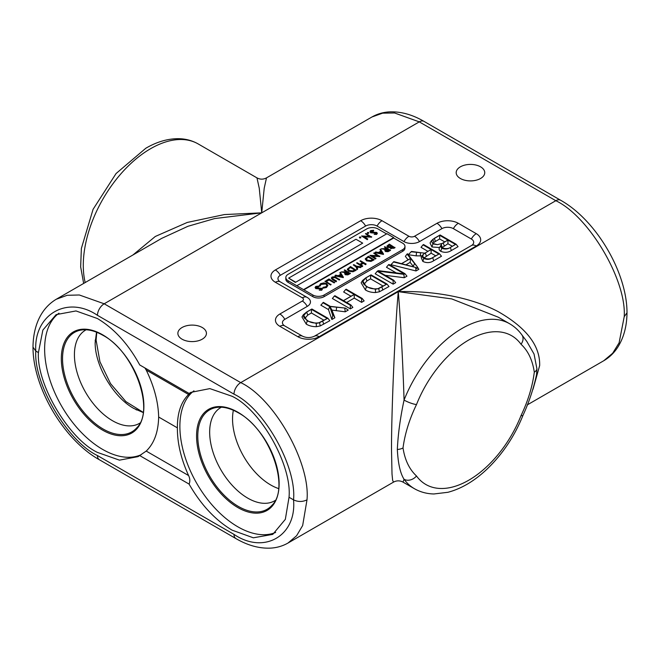 <?xml version="1.0" encoding="UTF-8"?>
<svg xmlns="http://www.w3.org/2000/svg" width="660" height="660" viewBox="0 0 660 660"><rect width="100%" height="100%" fill="white"/><g stroke="black" fill="none" stroke-linecap="round" stroke-linejoin="round"><path stroke-width="0.99" d="M318.772 286.118L316.412 286.729L316.264 287.909L321.783 288.272L322.327 289.014L321.709 289.831L319.258 290.144L321.189 289.459L321.304 288.577L315.752 288.197L315.15 287.339L315.835 286.39L318.772 286.118L318.582 286.968L316.412 287.141L316.264 288.329M322.286 289.212L321.709 290.243L319.258 290.144M321.189 289.872L321.304 288.989L315.752 288.61L315.175 287.546M327.789 285.508L326.486 287.488L322.855 288.222L322.963 287.356L325.941 286.721L327.03 285.236L326.048 283.907L321.148 284.402L320.075 286.11L319.3 286.168L319.275 285.607M327.013 285.45L326.048 284.32M331.023 284.699L330.52 284.988L324.901 281.325L325.405 281.036L331.023 284.699M334.628 282.612L334.125 282.909L329.076 279.997L326.914 281.242L326.337 280.492L329.01 278.957L334.628 282.612M339.677 279.287L339.174 279.576L335.033 277.216L332.656 277.349L332.392 278.594L336.575 281.077L336.072 281.366L331.345 278L332.054 277.027L334.991 276.697L339.677 279.7L339.174 279.997L335.033 277.629L332.656 277.761L332.392 279.007M336.575 281.077L336.072 281.787L332.673 279.823L331.37 278.207M343.357 277.167L343.283 277.621L335.065 275.872L335.61 275.137L338.242 275.698L340.791 274.23L339.85 272.695L340.395 272.382L343.357 277.167L335.065 275.459M340.601 274.337L339.85 272.695M356.111 269.8L352.993 271.367L348.62 270.798L347.333 269.156L350.493 266.549L356.111 270.212L352.993 271.78L348.62 271.21L347.358 269.363M379.83 256.105L371.588 255.758L376.01 258.308L375.507 258.604L369.88 255.354L378.122 255.7L373.7 253.151L374.212 252.854L379.83 256.517L372.372 256.212M376.01 258.308L375.507 259.017L369.88 255.354M377.33 255.659L373.7 253.151M383.51 253.984L383.435 254.438L375.218 252.689L375.771 251.955L378.403 252.516L380.952 251.047L380.003 249.513L380.556 249.191L383.51 253.984L375.218 252.277M380.762 251.155L380.003 249.513M394.969 247.36L390.695 248.226L390.151 247.153L387.626 246.955L386.983 246.048L389.35 244.117L394.969 247.78L390.695 248.638L390.151 247.574L387.626 247.368L387.007 246.262M390.151 247.153L390.126 247.632M303.889 289.839L393.673 238.004L402.649 243.185A7.92 4.571 0 0 1 404.968 246.419L404.968 248.077A7.92 4.571 0 0 1 402.649 251.311L324.076 296.678A7.92 4.571 0 0 1 312.873 296.678L288.164 282.414A7.92 4.571 0 0 1 285.838 279.18L285.838 277.522A7.92 4.571 0 0 0 288.164 280.756L312.873 295.02A7.92 4.571 0 0 0 324.076 295.02L402.649 249.653A7.92 4.571 0 0 0 404.968 246.419M390.505 249.942L388.022 251.287L385.465 251.113L384.829 250.28L385.935 249.084L381.274 248.779L386.966 248.49L384.376 246.988L384.879 246.7L390.505 250.354L388.022 251.699L385.465 251.526L384.862 250.486M385.366 249.463L381.274 248.779M386.611 248.696L384.376 246.988M374.063 259.429L370.945 261.005L366.572 260.436L365.285 258.786L368.445 256.187L374.063 259.85L370.945 261.418L366.572 260.849L365.31 259M366.135 264.008L365.632 264.305L363.322 262.969L360.442 264.635L362.744 265.972L362.241 266.26L356.614 263.01L357.126 262.721L359.865 264.305L362.744 262.639L360.005 261.055L360.508 260.766L366.135 264.008L365.632 264.718L363.322 263.389L360.797 264.841M362.744 265.972L362.241 266.673L356.614 263.01M362.389 262.845L360.005 261.055M361.234 266.846L356.763 266.632L357.703 268.884L357.126 269.214L355.979 266.467L353.298 264.924L353.81 264.635L356.483 266.178L361.234 266.846L360.657 267.589L356.945 267.077M357.703 268.884L357.126 269.626L355.979 266.887L353.298 264.924M350.344 273.125L347.87 274.469L345.312 274.296L344.677 273.463L345.782 272.266L341.121 271.961L346.813 271.673L344.215 270.171L344.726 269.882L350.344 273.545L347.87 274.882L345.312 274.717L344.71 273.669M345.213 272.646L341.121 271.961M346.459 271.879L344.215 270.171M360.608 237.427L360.608 237.971L359.659 237.971L359.659 237.014L360.608 237.014L360.608 237.971L360.608 237.427M371.629 236.742L363.305 236.387L367.777 238.97L367.265 239.258L361.589 235.983L369.905 236.329L365.45 233.755L365.953 233.467L371.629 237.154L364.097 236.841M367.777 238.97L367.265 239.679L361.589 235.983M369.113 236.288L365.45 233.755M368.536 232.848L368.536 233.392L367.595 233.392L367.595 232.435L368.536 232.435L368.536 233.392L368.536 232.848M373.675 230.274L371.291 230.893L371.135 232.089L376.712 232.444L377.256 233.195L376.637 234.02L374.162 234.341L376.109 233.648L376.225 232.757L370.623 232.378L370.012 231.511L370.705 230.554L373.675 230.274L373.477 231.132L371.291 231.305L371.135 232.501M377.223 233.401L376.637 234.432L374.162 234.341M376.109 234.061L376.225 233.17L370.623 232.79L370.037 231.718M386.587 233.912L377.941 228.921A7.92 4.571 0 0 0 366.737 228.921L288.164 274.288A7.92 4.571 0 0 0 285.838 277.522M295.366 282.43L362.703 243.136L355.971 239.25L288.635 278.124L295.366 282.43L362.703 243.136M303.889 289.426L393.673 237.592L386.941 233.706L297.165 285.541M393.673 237.592L393.673 238.004M288.635 278.124L295.366 282.01M393.888 247.318L392.089 246.279L391.19 247.929L393.888 247.318M390.819 247.401L391.19 247.929M391.512 245.949L389.416 244.745L388.129 246.659L390.06 246.708L391.512 245.949M387.758 246.114L388.129 246.659M387.626 246.955L387.626 247.368M390.695 248.226L390.695 248.638M393.533 247.525L392.089 246.691L391.19 248.341M392.089 246.279L392.089 246.691M391.751 246.477L391.751 246.889M391.149 246.155L389.416 245.157L387.799 246.32M389.416 244.745L389.416 245.157M388.699 245.157L388.699 245.57M389.416 249.901L387.544 248.82L386.512 249.406L385.968 250.825L389.416 249.901M385.597 250.305L385.968 250.825M385.465 251.113L385.465 251.526M388.022 251.287L388.022 251.699M389.062 250.107L387.544 249.233L386.512 249.826L385.968 251.237M387.544 248.82L387.544 249.233M382.379 253.366L381.249 251.534L379.244 252.697L382.379 253.366M383.435 254.026L383.435 254.438M382.09 253.3L381.249 251.955L379.764 252.813M381.249 251.534L381.249 251.955M375.507 258.604L375.507 259.017M379.723 256.162L379.723 256.583M372.628 259.603L368.511 257.227L366.407 258.192L367.075 260.139L370.705 260.527L372.983 259.388L368.511 256.814L366.102 258.901M366.572 260.436L366.572 260.849M370.945 261.005L370.945 261.418M368.511 256.814L368.511 257.227M366.407 258.613L366.118 259.108M362.241 266.26L362.241 266.673M363.322 262.969L363.322 263.389M365.632 264.305L365.632 264.718M355.979 266.467L355.979 266.887M357.126 269.214L357.126 269.626M360.657 267.176L360.657 267.589M354.676 269.965L350.559 267.589L348.455 268.562L349.123 270.509L352.753 270.889L355.03 269.759L350.559 267.176L348.15 269.263M348.62 270.798L348.62 271.21M352.993 271.367L352.993 271.78M350.559 267.176L350.559 267.589M348.455 268.975L348.175 269.478M349.264 273.083L347.391 272.002L346.351 272.596L345.815 274.007L349.264 273.083M345.444 273.488L345.815 274.007M345.312 274.296L345.312 274.717M347.87 274.469L347.87 274.882M348.909 273.289L347.391 272.415L346.351 273.009L345.815 274.42M347.391 272.002L347.391 272.415M342.226 276.548L341.096 274.725L339.091 275.88L342.226 276.548M343.283 277.208L343.283 277.621M341.929 276.49L341.096 275.137L339.611 275.995M341.096 274.725L341.096 275.137M336.072 281.366L336.072 281.787M332.656 277.349L332.656 277.761M332.128 278.066L332.392 278.594M335.033 277.216L335.033 277.629M339.174 279.576L339.174 279.997M334.628 282.2L334.125 282.488L329.076 279.576L326.914 281.242M326.914 280.83L326.337 280.492M329.076 279.576L329.076 279.997M334.125 282.488L334.125 282.909M331.023 284.278L330.52 284.988M330.52 284.575L324.901 281.325M326.048 283.907L321.148 283.99L320.075 285.689L319.3 285.755L320.57 283.66L323.87 282.892L326.584 283.635L327.805 285.301L326.486 287.488M326.486 287.067L322.855 287.81M320.067 285.475L320.075 286.11M321.148 283.99L321.148 284.402M315.752 288.197L315.752 288.61M318.887 288.486L318.887 288.899M320.207 288.37L320.207 288.783M321.189 289.459L321.304 288.989M321.709 289.831L321.709 290.243M316.412 286.729L316.412 287.141M315.901 287.397L316.264 287.909M318.582 286.555L318.582 286.968M370.623 232.378L370.623 232.79M373.791 232.658L373.791 233.079M375.119 232.551L375.119 232.963M376.109 233.648L376.225 233.17M376.637 234.02L376.637 234.432M371.291 230.893L371.291 231.305M370.772 231.569L371.135 232.089M373.477 230.72L373.477 231.132M368.536 232.435L368.536 232.98L367.595 232.98L367.595 232.435M367.265 239.258L367.265 239.679M371.522 236.8L371.522 237.221M360.608 237.014L360.608 237.559L359.659 237.559L359.659 237.014M232.072 530.145C215.242 520.08 200.92 504.727 189.09 484.093C190.195 481.429 190.039 478.582 188.603 475.555C181.021 458.947 177.284 443.041 177.383 427.845C177.284 413.053 181.021 401.94 188.603 394.507C190.039 393.212 190.195 392.857 189.09 393.451L190.789 392.386L209.855 388.608L232.072 396.272C260.799 409.81 292.124 465.349 289.03 497.26L285.334 519.337L272.77 534.377L253.341 537.809L232.072 530.145M189.816 393.154L189.09 393.451L139.738 364.955C128.329 344.075 114.221 328.597 97.4 318.524L75.991 310.942L56.116 314.63L42.867 330.074L38.42 352.572L35.788 351.054L33 347.127C33.132 330.214 38.428 309.952 56.257 299.252L67.163 295.292L79.324 294.987L104.181 303.79L261.731 212.834L259.256 188.24L256.971 177.878L198.231 143.963A95.23 54.978 120 0 0 150.62 148.681A95.23 54.978 120 0 0 83.284 265.312A95.23 54.978 120 0 0 85.181 282.554M193.957 390.811A81.98 47.33 -120 0 0 185.146 457.322A81.98 47.33 -120 0 0 237.847 526.812A81.98 47.33 -120 0 0 275.657 532.447M221.38 407.212A53.856 31.094 -120 0 0 212.413 450.169A53.856 31.094 -120 0 0 247.748 498.135A53.856 31.094 -120 0 0 275.22 500.47M139.978 423.052A53.856 31.094 60 0 1 112.497 420.717A53.856 31.094 60 0 1 77.171 372.751A53.856 31.094 60 0 1 86.13 329.794M96.789 332.293L96.104 340.106L95.156 342.697C94.908 365.747 113.504 397.32 133.864 408.466L143.146 412.516M144.853 367.909L146.215 370.037C154.16 386.43 158.309 402.097 158.656 417.029C158.309 432.085 154.16 443.438 146.215 451.077L138.097 456.629L119.468 460.152L97.4 452.397C68.764 438.801 36.333 383.905 38.42 352.572M141.306 454.633A81.98 47.33 60 0 1 102.605 449.394A81.98 47.33 60 0 1 49.813 379.64A81.98 47.33 60 0 1 58.979 313.186M182.053 339.182A14.281 8.25 180 0 1 177.87 333.349A14.281 8.25 180 0 1 186.681 325.726A14.281 8.25 180 0 1 202.249 327.517A14.281 8.25 180 0 1 206.431 333.349A14.281 8.25 180 0 1 197.62 340.964A14.281 8.25 180 0 1 182.053 339.182M460.375 178.489A14.281 8.25 180 0 1 456.184 172.664A14.281 8.25 180 0 1 465.003 165.041A14.281 8.25 180 0 1 480.571 166.831A14.281 8.25 180 0 1 484.754 172.664A14.281 8.25 180 0 1 475.934 180.279A14.281 8.25 180 0 1 460.375 178.489M624.212 316.717C626.695 280.294 589.083 216.488 555.819 200.706A9.52 5.494 -60 0 1 560.579 200.227C596.095 219.986 627.091 272.464 627 312.79L624.212 316.717L619.096 342.837L612.653 353.265L603.743 360.748L527.159 404.959M288.024 543.023L296.604 535.738L302.659 525.525L306.999 499.859C302.519 501.996 298.031 501.996 293.535 499.859C296.835 535.821 264.058 554.821 233.986 534.377A9.52 5.494 120 0 0 235.958 538.601C247.607 545.374 259.042 548.551 270.262 548.138C276.697 547.816 282.62 546.109 288.024 543.023L393.508 482.122L392.634 480.29L392.007 473.946L391.537 451.052C391.231 416.237 394.936 328.581 398.269 291.662C431.425 290.499 470.621 296.983 498.259 311.685C526.35 327.723 540.16 345.667 539.674 365.524L532.983 389.35M233.359 410.272A53.963 31.152 -120 0 0 270.699 484.968A53.963 31.152 -120 0 0 278.561 488.565M96.104 340.106L99.941 361.771L110.525 383.617L125.895 401.61L143.17 412.343M96.533 332.186L95.156 342.697M456.06 244.184L458.065 246.667L451.341 250.552C448.074 252.623 444.543 252.871 440.748 251.295C439.057 250.173 438.669 248.911 439.585 247.508L431.904 246.98L430.048 242.946L431.384 240.735L434.379 238.285L440.113 234.976L456.06 244.184L450.334 247.483C447.744 249.216 444.881 249.463 441.755 248.226L440.682 246.576M439.478 253.753L441.49 256.237L433.702 260.733C430.337 262.969 426.715 263.2 422.837 261.418L421.187 257.54L422.994 254.702L422.92 256.748L424.314 258.019C427.358 259.289 430.097 259.174 432.531 257.689L438.9 254.017L431.129 249.529L424.603 253.325L431.071 249.496L423.01 244.843L423.538 244.547L439.478 253.753L432.696 257.664C429.751 259.636 426.797 259.867 423.835 258.349C422.045 257.26 421.765 256.039 422.994 254.702L424.603 253.325M422.771 255.882L416.155 255.857L408.251 254.694L411.584 251.443L421.385 252.78L411.023 251.765M427.911 251.32L421.006 247.335L423.01 244.843M404.951 273.685L403.829 274.337L377.85 271.07L393.673 280.195L393.145 280.5L377.198 271.293L378.32 270.649L404.299 273.916L388.484 264.784L389.004 264.478L404.951 273.685L406.956 276.177L404.283 277.72L385.225 275.319M393.673 280.195L395.678 282.686L393.145 284.147L375.193 273.784L377.198 271.293M396.223 272.893L386.471 267.267L388.484 264.784M386.991 284.056L389.004 286.539L379.434 291.769L375.54 292.537C371.53 292.537 368.148 291.662 365.392 289.921L361.144 282.81L362.488 280.591L365.623 277.976L371.044 274.849L386.991 284.056L378.691 288.577L375.408 289.228L366.399 286.852L362.488 280.591M471.578 245.471A8.101 4.678 0 0 0 471.718 245.38A8.101 4.678 0 0 0 471.331 239.011L453.379 228.64A8.101 4.678 0 0 0 441.919 228.64L419.471 241.601A10.948 6.319 180 0 1 403.994 241.601L377.066 226.05A8.101 4.678 0 0 0 365.607 226.05L280.318 275.294A8.101 4.678 0 0 0 279.931 281.663A8.101 4.678 0 0 0 280.063 281.754M302.313 297.817L275.377 282.274A15.081 8.712 180 0 1 275.377 269.957L360.665 220.712A15.081 8.712 180 0 1 382 220.712L408.936 236.263A3.96 2.285 0 0 0 414.538 236.263L436.986 223.303A15.081 8.712 180 0 1 458.312 223.303L476.272 233.673A15.081 8.712 180 0 1 476.272 245.982L319.151 336.699A15.081 8.712 180 0 1 297.825 336.699L279.865 326.329A15.081 8.712 180 0 1 279.865 314.012L302.313 301.051A3.96 2.285 0 0 0 302.313 297.817A9.52 5.494 120 0 1 307.073 297.346A9.52 5.494 120 0 1 307.246 297.454A10.948 6.319 180 0 1 307.774 297.784A10.948 6.319 180 0 1 307.246 306.397L284.807 319.349A8.101 4.678 0 0 0 284.419 325.726A8.101 4.678 0 0 0 284.559 325.817M327.83 318.211L329.843 320.702L320.265 325.924L316.371 326.692C312.361 326.692 308.979 325.817 306.224 324.076L301.983 316.965L303.328 314.754L306.463 312.13L311.883 309.004L327.83 318.211L319.531 322.74L316.247 323.383L307.23 321.007L303.328 314.754M348.233 310.084L345.238 311.809L331.897 310.093L334.884 317.79L331.889 319.514L328.441 309.557L320.834 305.159L323.367 302.371L330.28 306.364L345.345 308.096L348.233 310.084M362.134 298.411L361.606 298.708L354.238 294.459L343.489 300.663L350.848 304.92L350.328 305.225L334.381 296.018L334.909 295.713L343.423 300.63L354.181 294.418L345.659 289.501L346.186 289.204L362.134 298.411L364.138 300.894L361.606 302.354L354.238 298.105L346.64 302.495M350.848 304.92L352.861 307.411L350.328 308.872L332.376 298.501L334.381 296.018M351.021 296.241L343.654 291.992L345.659 289.501M417.202 266.673L418.861 269.305L416.006 270.955L390.918 264.701L393.913 261.649L401.478 263.653L410.536 258.431L407.055 254.059L407.558 253.77L417.202 266.673L417.062 268.661L415.742 267.457L393.409 261.938M408.103 259.834L405.347 256.369L407.055 254.059M416.493 475.984A85.874 49.574 120 0 0 521.004 415.643C528.058 400.892 532.496 386.397 534.303 372.157C532.521 360.137 528.082 350.823 521.004 344.231A85.874 49.574 120 0 0 416.493 404.572C409.382 419.281 404.893 433.744 403.021 447.95C404.869 460.012 409.357 469.351 416.493 475.984A9.52 7.532 144 0 1 404.06 479.267C400.298 473.401 398.054 463.468 397.337 449.468C398.038 434.247 400.273 417.78 404.06 400.075A9.52 1.93 21.6 0 0 416.493 404.572M289.03 497.26L293.535 499.859C296.835 466.505 264.058 408.309 233.986 394.152L97.449 315.315A9.52 5.494 -60 0 1 104.181 303.79L240.718 382.618C274.082 398.351 310.53 462.825 306.999 499.859M132.874 255.024L155.314 236.462L187.258 222.445L224.392 214.566L261.731 212.834L419.281 121.869L394.564 112.975L382.602 113.174L371.976 116.977L266.491 177.878L264.206 188.24L261.731 212.834L214.599 218.575L187.968 226.281L161.741 238.351L56.257 299.252M371.976 116.977L371.976 116.977C377.38 113.891 383.303 112.183 389.738 111.862C400.958 111.449 412.393 114.625 424.042 121.399A9.52 5.494 -60 0 0 419.281 121.869L555.819 200.706L398.269 291.662C400.513 318.137 402.979 364.204 404.06 400.075A95.23 54.978 -60 0 1 509.627 323.746L498.259 317.188L451.729 298.906L398.269 291.662L240.718 382.618A9.52 5.494 -60 0 0 233.986 394.152M393.508 482.122C396.685 480.43 399.853 480.43 403.029 482.122L404.06 479.267A95.23 54.978 -60 0 0 414.397 488.689C420.321 492.063 426.814 493.82 433.892 493.969L447.909 492.294C461.53 488.689 474.647 480.892 487.253 468.905C502.705 453.973 514.627 436.087 523.025 415.247L523.025 415.247C528.94 402.476 533.437 389.004 536.514 374.839L536.935 368.874L534.047 354.049L526.845 341.484L521.87 334.867A9.52 7.532 144 0 1 521.004 344.231M189.09 484.093L139.738 455.598M521.004 415.643A9.52 1.93 21.6 0 0 523.025 415.247M311.421 309.342L306.71 312.064L303.328 315.843L304.276 317.988L307.791 320.727C310.472 322.666 314.152 323.367 318.821 322.831L327.245 318.475L311.421 309.342L311.421 312.988L307.725 315.125L304.78 318.541M307.23 321.007L306.224 324.076M316.247 323.383L316.371 326.692M319.531 322.74L320.265 325.924M324.085 320.298L311.421 312.988M306.71 312.064L307.725 315.125M303.328 315.843L304.755 318.31M345.345 308.096L330.025 306.512L333.325 315.034L332.764 315.364L329.752 306.661L328.441 309.557M329.752 306.661L322.847 302.676M332.764 315.364L331.889 319.514M333.325 315.034L334.884 317.79M330.025 306.512L331.897 310.093M344.784 308.426L345.238 311.809M350.328 305.225L350.328 308.872M354.238 294.459L354.238 298.105M361.606 298.708L361.606 302.354M370.59 275.187L365.871 277.909L362.488 281.68L364.015 284.452L366.952 286.572C369.633 288.511 373.312 289.212 377.982 288.676L386.405 284.32L370.59 275.187L370.59 278.834L366.886 280.97L363.94 284.386M366.399 286.852L365.392 289.921M375.408 289.228L375.54 292.537M378.691 288.577L379.434 291.769M383.245 286.143L370.59 278.834M365.871 277.909L366.886 280.97M362.488 281.68L363.916 284.155M393.145 280.5L393.145 284.147M403.829 274.337L404.283 277.72M417.062 266.475L414.596 263.522L413.275 266.31L410.14 262.375L405.892 264.833M413.614 266.879L413.275 266.31M414.596 263.522L410.578 258.472L401.56 263.678L415.742 267.457M415.685 267.49L416.006 270.955M410.578 258.472L410.14 262.375M421.385 252.78L424.677 253.16M420.428 252.871L420.494 256.179M423.835 258.349L422.837 261.418M435.74 255.841L431.129 253.184L424.108 257.887M431.129 249.529L431.129 253.184M425.312 252.895L426.319 255.956M441.82 243.705L440.534 246.279L442.052 247.789C445.764 249.1 448.759 248.837 451.044 247.005L455.474 244.447L447.934 240.1L441.82 243.705L447.876 240.059L439.651 235.315L432.787 239.39L431.681 240.983L432.085 242.467L433.43 243.614L437.382 244.654L432.91 243.911L431.384 240.735M432.91 243.911L431.904 246.98M437.382 244.654L441.919 243.523L439.585 247.508M441.755 248.226L440.748 251.295M452.314 246.271L447.934 243.746L441.961 247.731M447.934 240.1L447.934 243.746M441.193 244.786L442.291 247.252M444.716 241.882L439.651 238.961L433.95 242.352L433.133 243.424M439.651 235.315L439.651 238.961M434.387 238.351L435.402 241.411M432.787 239.39L433.95 242.352M158.656 417.029L177.383 427.845M402.649 249.653L402.649 251.311M288.164 280.756L288.164 282.414M312.873 295.02L312.873 296.678M324.076 295.02L324.076 296.678M393.871 247.995L393.871 248.407M389.375 250.594L389.375 251.006M386.512 249.406L386.512 249.826M372.933 260.089L372.933 260.502M367.867 257.185L367.867 257.598M354.981 270.451L354.981 270.864M349.915 267.548L349.915 267.96M349.222 273.776L349.222 274.189M346.351 272.596L346.351 273.009M332.673 279.411L332.673 279.823M335.8 277.637L335.8 278.05M237.847 507.548A58.385 33.709 -120 0 0 279.13 483.714A58.385 33.709 -120 0 0 237.847 412.203A58.385 33.709 -120 0 0 196.564 436.037A58.385 33.709 -120 0 0 237.847 507.548M238.384 506.443A57.403 33.14 -120 0 0 272.002 505.246C290.557 487.781 269.453 428.893 238.062 412.673C229.787 407.987 222.313 406.304 215.638 407.616A57.403 33.14 -120 0 0 199.567 450.895A57.403 33.14 -120 0 0 238.384 506.443M136.76 427.82A57.403 33.14 60 0 1 103.133 429.016A57.403 33.14 60 0 1 64.325 373.477A57.403 33.14 60 0 1 80.388 330.198C87.07 328.878 94.545 330.569 102.811 335.247C134.211 351.466 155.314 410.363 136.76 427.82M102.605 430.13A58.385 33.709 60 0 1 61.322 358.619A58.385 33.709 60 0 1 102.605 334.785A58.385 33.709 60 0 1 143.888 406.296A58.385 33.709 60 0 1 102.605 430.13M97.449 315.315C67.477 294.814 33.536 314.49 35.788 351.054C33.536 383.807 67.477 441.326 97.449 455.548A9.52 5.494 120 0 0 99.421 459.772C63.904 440.014 32.909 387.536 33 347.209M233.986 534.377L97.449 455.548M397.337 449.468A9.52 5.494 0 0 0 403.021 447.95M534.303 372.157A9.52 5.494 -0 0 0 536.935 368.874M322.699 321.173L323.697 324.241M331.559 310.497L332.945 312.807M336.575 307.362L336.262 310.654M381.859 287.017L382.866 290.087M416.501 252.574L416.155 255.857M432.696 257.664L433.702 260.733M450.334 247.483L451.341 250.552M443.231 242.814L444.238 245.883M458.312 223.303A9.52 5.494 120 0 0 453.379 228.64M441.919 228.64A9.52 5.494 -120 0 0 436.986 223.303M419.471 241.601A9.52 5.494 -120 0 0 414.538 236.263M476.272 233.673A9.52 5.494 120 0 0 471.331 239.011M403.994 241.601A9.52 5.494 -60 0 1 408.936 236.263M476.272 245.982A9.52 5.494 -120 0 0 471.512 245.512A9.52 5.494 -120 0 0 471.331 245.627M377.066 226.05A9.52 5.494 -60 0 1 382 220.712M319.151 336.699A9.52 5.494 -120 0 0 314.391 336.221C310.464 337.994 306.529 337.994 302.585 336.221L284.625 325.858A9.52 5.494 -60 0 1 284.807 325.966M365.607 226.05A9.52 5.494 -120 0 0 360.665 220.712M297.825 336.699A9.52 5.494 -60 0 1 302.585 336.221M280.318 275.294A9.52 5.494 -120 0 0 275.377 269.957M279.865 326.329A9.52 5.494 -60 0 1 284.625 325.858L284.419 325.726M280.318 281.911A9.52 5.494 120 0 0 280.137 281.795A9.52 5.494 120 0 0 275.377 282.274M279.865 314.012A9.52 5.494 60 0 1 284.807 319.349M302.313 301.051A9.52 5.494 60 0 1 307.246 306.397M146.215 370.037L188.603 394.507M188.603 475.555L146.215 451.077M386.983 246.469L386.983 246.048M384.829 250.693L384.829 250.28M365.285 259.207L365.285 258.786M347.333 269.569L347.333 269.156M344.677 273.875L344.677 273.463M331.345 278.413L331.345 278M327.805 285.714L327.805 285.301M315.15 287.76L315.15 287.339M322.327 289.426L322.327 289.014M370.012 231.924L370.012 231.511M377.256 233.607L377.256 233.195M368.734 233.12L368.734 232.708M367.397 233.12L367.397 232.708M360.805 237.699L360.805 237.286M359.469 237.699L359.469 237.286M198.231 143.963C192.324 140.596 185.839 138.839 178.786 138.691C167.953 138.575 156.973 141.751 145.86 148.211L116.069 173.539L93.076 209.327L81.37 248.424L80.66 266.854L83.655 283.437M135.836 409.546L136.711 409.992M95.205 341.047L95.263 339.991M560.579 200.227L424.042 121.399M266.491 177.878C263.315 179.569 260.147 179.569 256.971 177.878M536.432 375.449L536.514 374.839M403.029 482.122L414.397 488.689M627 312.873C626.851 326.345 623.725 337.87 617.628 347.44C613.957 353.05 609.328 357.481 603.743 360.748M235.958 538.601L99.421 459.772M521.87 334.867C518.512 330.248 514.437 326.543 509.627 323.746M471.718 245.38L314.391 336.221M307.774 297.784L279.931 281.663"/></g></svg>
